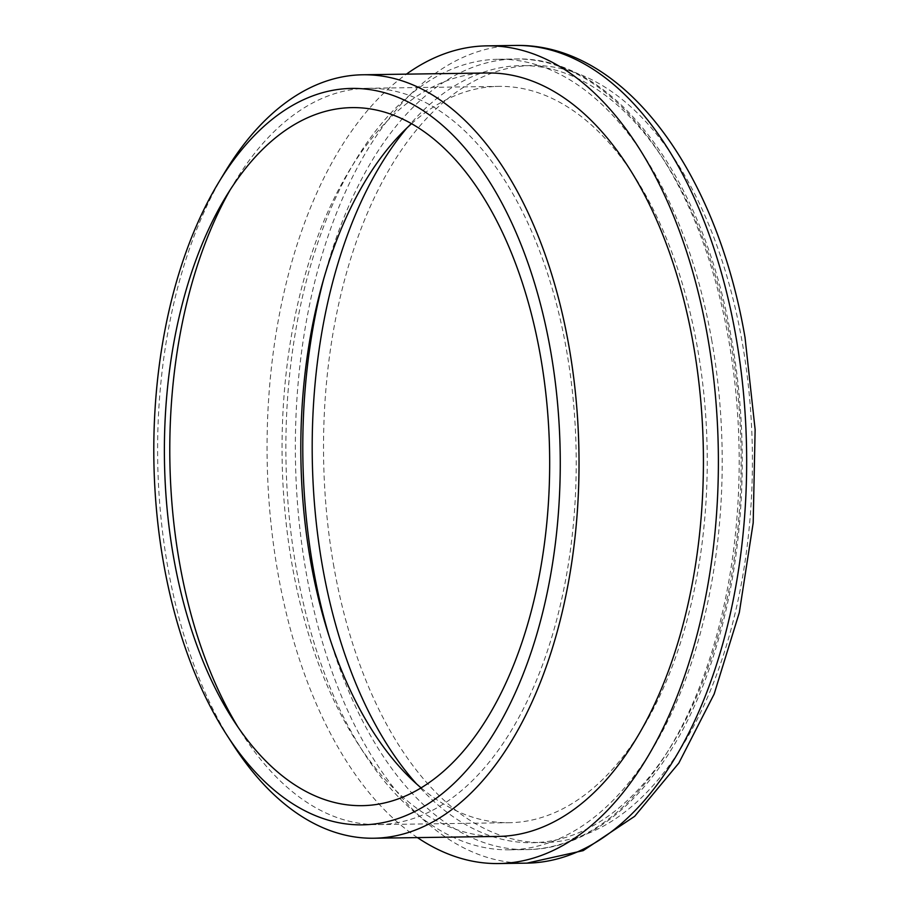 <?xml version="1.0" encoding="UTF-8"?>
<svg xmlns="http://www.w3.org/2000/svg" width="909" height="909" viewBox="0 0 909 909"><rect width="100%" height="100%" fill="white"/><g stroke="black" fill="none" stroke-linecap="round" stroke-linejoin="round"><path stroke-width="0.68" stroke-dasharray="4.54 3.41" d="M711.599 339.398A395.324 218.171 89.2 0 1 509.767 849.824A395.324 218.171 89.2 0 1 296.482 569.682A395.324 218.171 89.2 0 1 498.325 59.255A395.324 218.171 89.2 0 1 711.599 339.398M411.482 123.749A368.202 203.196 89.2 0 1 498.711 86.378A368.202 203.196 89.2 0 1 697.362 347.295A368.202 203.196 89.2 0 1 509.37 822.702A368.202 203.196 89.2 0 1 421.094 787.864M230.182 189.845A368.202 203.196 89.2 0 1 234.567 182.368A368.202 203.196 89.2 0 1 367.691 88.275A368.202 203.196 89.2 0 1 566.341 349.192A368.202 203.196 89.2 0 1 378.349 824.599A368.202 203.196 89.2 0 1 242.567 734.404A368.202 203.196 89.2 0 1 237.965 727.052M417.447 837.598A408.891 225.648 89.2 0 1 278.052 573.795A408.891 225.648 89.2 0 1 406.403 74.152M233.079 744.71A381.769 210.683 89.2 0 1 167.892 567.705A381.769 210.683 89.2 0 1 224.784 172.335M498.257 836.428A381.769 210.683 89.2 0 1 292.289 565.898A381.769 210.683 89.2 0 1 487.213 72.981M406.971 127.908A388.541 214.422 89.2 0 1 730.666 341.045A388.541 214.422 89.2 0 1 660.264 762.492A388.541 214.422 89.2 0 1 416.47 783.842M324.047 277.62A395.324 218.171 89.2 0 1 515.278 59.005A395.324 218.171 89.2 0 1 728.564 339.148A395.324 218.171 89.2 0 1 526.72 849.585A395.324 218.171 89.2 0 1 329.24 636.595M526.925 863.141A408.891 225.648 89.2 0 1 306.322 573.386A408.891 225.648 89.2 0 1 515.085 45.45M333.967 567.216A388.541 214.422 89.2 0 1 471.76 82.378A388.541 214.422 89.2 0 1 741.971 340.886A388.541 214.422 89.2 0 1 604.167 825.724A388.541 214.422 89.2 0 1 333.967 567.216M498.325 59.255L515.278 59.005C613.075 55.494 704.009 176.687 731.688 339.932C749.948 441.058 744.301 554.399 716.36 646.583C680.659 768.128 606.508 849.415 526.72 849.585L509.767 849.824M378.349 824.599L509.37 822.702M233.363 720.155L242.567 734.404M225.796 196.878L234.567 182.368M367.691 88.275L498.711 86.378"/><path stroke-width="1.36" d="M421.094 787.864A368.202 203.196 89.2 0 1 310.719 561.785A368.202 203.196 89.2 0 1 411.482 123.749M237.965 727.052A368.202 203.196 89.2 0 1 179.698 563.682A368.202 203.196 89.2 0 1 230.182 189.845M540.287 355.01A349.022 192.617 89.2 0 1 464.829 749.436A349.022 192.617 89.2 0 1 233.363 720.155A349.022 192.617 89.2 0 1 173.778 558.331A349.022 192.617 89.2 0 1 225.796 196.878A349.022 192.617 89.2 0 1 540.287 355.01M406.403 74.152A408.891 225.648 89.2 0 1 486.815 45.859A408.891 225.648 89.2 0 1 707.418 335.614A408.891 225.648 89.2 0 1 498.655 863.55A408.891 225.648 89.2 0 1 417.447 837.598M218.58 182.595L224.784 172.335A381.769 210.683 89.2 0 1 362.816 74.777A381.769 210.683 89.2 0 1 568.784 345.306A381.769 210.683 89.2 0 1 373.86 838.234A381.769 210.683 89.2 0 1 233.079 744.71L226.568 734.631A368.202 203.196 89.2 0 1 163.711 563.91A368.202 203.196 89.2 0 1 218.58 182.595A368.202 203.196 89.2 0 1 550.354 349.42A368.202 203.196 89.2 0 1 470.76 765.526A368.202 203.196 89.2 0 1 226.568 734.631M362.816 74.777L487.213 72.981A381.769 210.683 89.2 0 1 693.181 343.511A381.769 210.683 89.2 0 1 498.257 836.428L373.86 838.234M416.47 783.842A388.541 214.422 89.2 0 1 322.65 567.386A388.541 214.422 89.2 0 1 406.971 127.908M329.24 636.595A395.324 218.171 89.2 0 1 313.446 569.443A395.324 218.171 89.2 0 1 324.047 277.62M486.815 45.859L515.085 45.45A408.891 225.648 89.2 0 1 735.688 335.205A408.891 225.648 89.2 0 1 526.925 863.141L498.655 863.55M515.085 45.45C623.347 42.791 716.474 170.369 745.039 337.557L755.129 429.571L753.186 522.88L739.312 612.586L714.156 694.044L678.818 763.117L634.664 816.327L583.203 850.631L526.925 863.141"/></g></svg>
